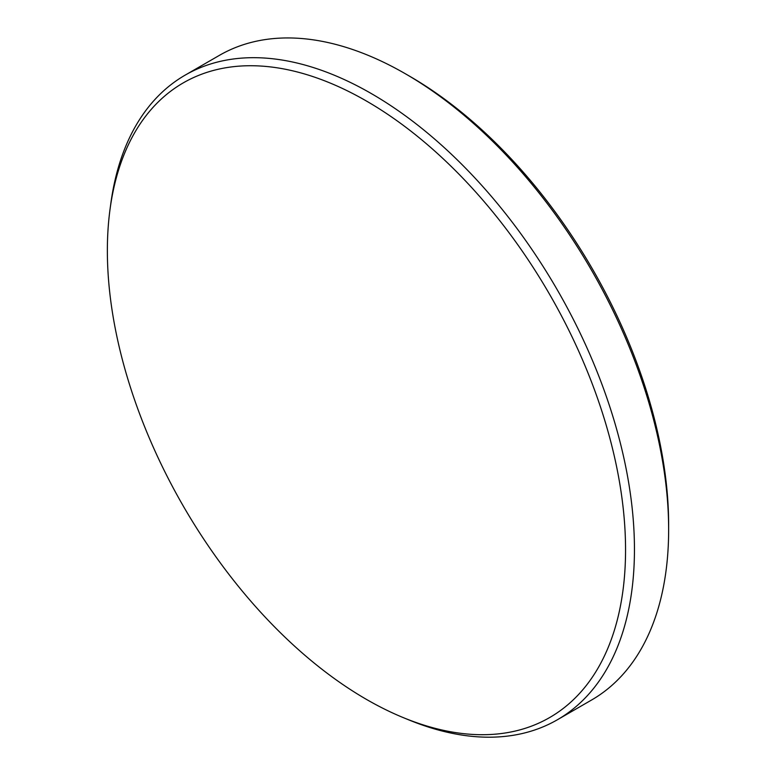 <?xml version="1.0" encoding="UTF-8"?>
<svg xmlns="http://www.w3.org/2000/svg" width="776" height="776" viewBox="0 0 776 776"><rect width="100%" height="100%" fill="white"/><g stroke="black" fill="none" stroke-linecap="round" stroke-linejoin="round"><path stroke-width="1.16" d="M409.612 76.213L405.46 73.817L409.602 76.203A366.33 211.499 60 0 1 409.612 76.213A366.33 211.499 60 0 1 668.64 524.867L668.64 529.649A372.189 214.884 -120 0 0 405.46 73.817L405.46 73.817A372.189 214.884 -120 0 0 219.365 55.377L185.183 75.117A372.189 214.884 60 0 1 371.277 93.547A372.189 214.884 60 0 1 634.448 549.389A372.189 214.884 60 0 1 557.372 719.769A372.189 214.884 60 0 1 408.797 719.885L403.394 717.664A366.418 211.547 -120 0 0 625.553 549.806A366.418 211.547 -120 0 0 366.456 101.045A366.418 211.547 -120 0 0 110.008 209.51A366.418 211.547 -120 0 0 107.36 250.638A366.418 211.547 -120 0 0 366.456 699.399A366.418 211.547 -120 0 0 403.394 717.664M557.372 719.769L591.554 700.03A372.189 214.884 -120 0 0 668.64 529.649M110.008 209.51L110.793 203.719A372.189 214.884 60 0 1 185.183 75.117"/></g></svg>
